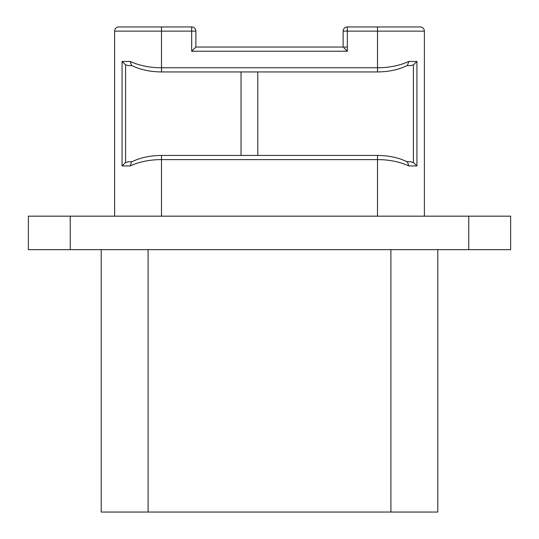 <?xml version="1.0" encoding="UTF-8"?>
<svg xmlns="http://www.w3.org/2000/svg" width="539" height="539" viewBox="0 0 539 539"><rect width="100%" height="100%" fill="white"/><g stroke="black" fill="none" stroke-linecap="round" stroke-linejoin="round"><path stroke-width="0.81" d="M468.762 216.166L510.628 216.166L510.628 249.658L28.372 249.658L28.372 216.166L468.762 216.166L468.762 249.658M101.211 249.658L101.211 512.05L437.789 512.05L437.789 249.658M347.318 47.041L344.354 47.041M195.873 47.041L343.127 47.041L347.318 51.232L191.682 51.232L195.873 47.041L195.873 31.134A4.184 4.184 0 0 0 191.682 26.95L191.682 31.134L195.873 31.134M191.682 26.95L118.796 26.95A4.184 4.184 0 0 0 114.612 31.134L114.612 216.166M347.318 26.95A4.184 4.184 0 0 0 343.127 31.134L347.318 31.134L347.318 26.95L420.204 26.95A4.184 4.184 0 0 1 424.388 31.134L424.388 216.166M406.608 161.747L407.423 161.943L408.838 165.931C399.453 161.713 389.01 159.611 377.502 159.618L377.502 216.166M347.318 51.232L347.318 31.134L377.502 31.134L377.502 67.759C389.017 67.766 399.46 65.664 408.838 61.446L416.93 61.446L416.93 165.931L408.838 165.931M114.612 31.134L161.498 31.134L161.498 71.943C149.95 71.815 139.978 69.646 131.577 65.435L130.162 61.446C139.547 65.664 149.997 67.773 161.498 67.759L377.502 67.759L377.502 71.943C389.05 71.815 399.022 69.646 407.423 65.435L408.838 61.446M407.423 161.943C399.022 157.732 389.05 155.562 377.502 155.434L377.502 159.618L161.498 159.618C149.997 159.605 139.554 161.713 130.162 165.931L122.07 165.931L122.07 61.446L130.162 61.446M128.659 65.63L131.961 65.63L128.659 65.63L125.587 64.875L122.07 61.446M241.034 71.943L241.034 155.434M257.777 71.943L257.777 155.434M407.039 65.63L410.341 65.63L407.039 65.63M416.93 61.446L413.413 64.875L410.341 65.63M410.341 161.747L407.039 161.747L410.341 161.747L413.413 162.502L416.93 165.931M161.498 216.166L161.498 155.434C149.95 155.562 139.978 157.732 131.577 161.943L130.162 165.931M131.967 161.747L128.659 161.747L131.967 161.747M122.07 165.931L125.587 162.502L128.659 161.747M424.388 31.134L377.502 31.134L377.502 26.95L420.204 26.95M70.238 249.658L70.238 216.166M148.097 512.05L148.097 249.658M390.903 512.05L390.903 249.658M191.682 51.232L191.682 31.134L161.498 31.134L161.498 26.95M413.413 64.875L413.413 162.502M125.587 162.502L125.587 64.875M343.127 31.134L343.127 47.041M377.502 155.434L161.498 155.434M161.498 71.943L377.502 71.943"/></g></svg>
